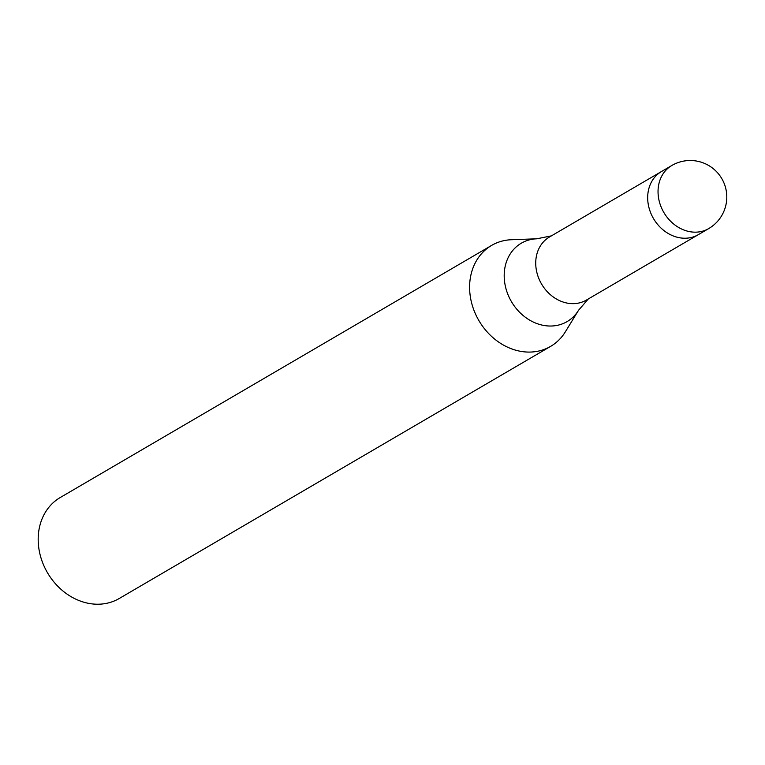 <?xml version="1.0" encoding="UTF-8"?>
<svg xmlns="http://www.w3.org/2000/svg" width="765" height="765" viewBox="0 0 765 765"><rect width="100%" height="100%" fill="white"/><g stroke="black" fill="none" stroke-linecap="round" stroke-linejoin="round"><path stroke-width="1.15" d="M661.199 171.695L549.49 236.987A36.548 30.581 59.7 0 0 535.768 264.9A36.548 30.581 59.7 0 0 553.774 297.327A36.548 30.581 59.7 0 0 586.363 300.09L698.082 234.798M647.716 199.474A36.548 30.581 59.7 0 0 665.732 231.9A36.548 30.581 59.7 0 0 698.321 234.664A36.548 30.581 59.7 0 1 652.851 217.432A36.548 30.581 59.7 0 1 661.438 171.561L671.804 165.498A36.548 30.581 59.7 0 0 658.082 193.421A36.548 30.581 59.7 0 0 663.217 211.37A36.548 30.581 59.7 0 0 708.686 228.601L698.321 234.664M511.861 239.713A58.475 48.931 59.7 0 0 491.627 245.402A58.475 48.931 59.7 0 0 469.672 290.078A58.475 48.922 59.7 0 0 508.677 347.673A58.475 48.922 59.7 0 0 565.345 331.838L578.522 310.313A45.393 37.982 59.7 0 1 534.534 322.61A45.393 37.982 59.7 0 1 504.25 277.886A45.393 37.982 59.7 0 1 536.734 238.804L511.508 239.722A58.475 48.922 59.7 0 0 469.672 290.078A58.475 48.931 59.7 0 0 498.484 341.955A58.475 48.931 59.7 0 0 550.628 346.373A58.475 48.931 59.7 0 0 565.526 331.532M491.627 245.402L60.206 497.546A58.475 48.931 59.7 0 0 38.25 542.213A58.475 48.931 59.7 0 0 67.062 594.099A58.475 48.931 59.7 0 0 119.216 598.507L550.628 346.373M588.295 298.962L578.522 310.313M536.734 238.804L551.422 235.859M708.686 228.601A36.548 36.548 0 0 0 726.75 195.333A36.548 36.548 0 0 0 671.804 165.498"/></g></svg>
